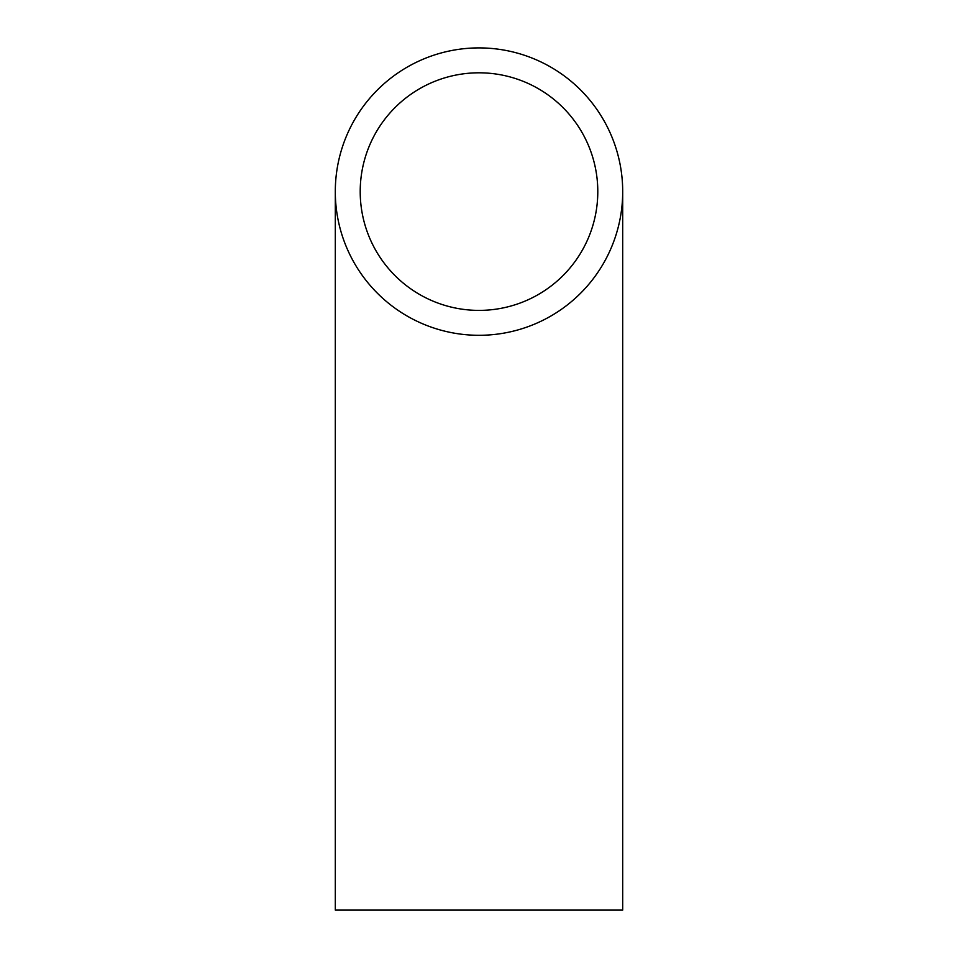 <?xml version="1.0" encoding="UTF-8"?>
<svg xmlns="http://www.w3.org/2000/svg" width="958" height="958" viewBox="0 0 958 958"><rect width="100%" height="100%" fill="white"/><g stroke="black" fill="none" stroke-linecap="round" stroke-linejoin="round"><path stroke-width="1.44" d="M622.7 191.6L622.7 910.1L335.3 910.1L335.3 191.6M479 72.808A118.792 118.792 0 0 0 360.208 191.6A118.792 118.792 0 0 0 479 310.392A118.792 118.792 0 0 0 597.792 191.6A118.792 118.792 0 0 0 479 72.808M479 335.3A143.7 143.7 0 0 0 622.7 191.6A143.7 143.7 0 0 0 479 47.9A143.7 143.7 0 0 0 335.3 191.6A143.7 143.7 0 0 0 479 335.3"/></g></svg>
